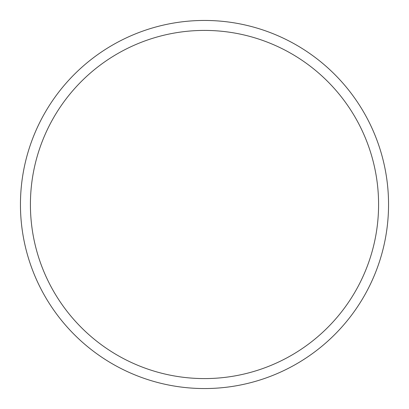 <?xml version="1.0" encoding="UTF-8"?>
<svg xmlns="http://www.w3.org/2000/svg" width="409" height="409" viewBox="0 0 409 409"><rect width="100%" height="100%" fill="white"/><g stroke="black" fill="none" stroke-linecap="round" stroke-linejoin="round"><path stroke-width="0.61" d="M204.5 20.45A184.05 184.05 0 0 1 388.55 204.5A184.05 184.05 0 0 1 204.5 388.55A184.05 184.05 0 0 1 20.45 204.5A184.05 184.05 0 0 1 204.5 20.45M204.5 30.414A174.086 174.086 0 0 1 378.586 204.5A174.086 174.086 0 0 1 204.5 378.586A174.086 174.086 0 0 1 30.414 204.5A174.086 174.086 0 0 1 204.5 30.414"/></g></svg>
